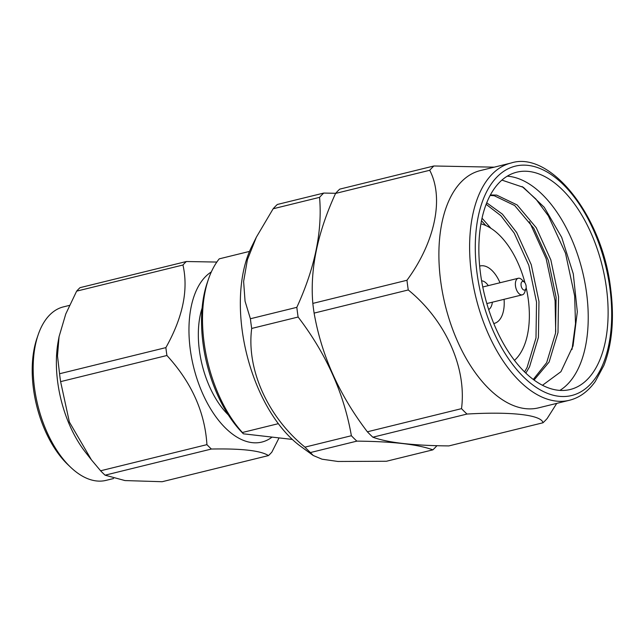 <?xml version="1.0" encoding="UTF-8"?>
<svg xmlns="http://www.w3.org/2000/svg" width="644" height="644" viewBox="0 0 644 644"><rect width="100%" height="100%" fill="white"/><g stroke="black" fill="none" stroke-linecap="round" stroke-linejoin="round"><path stroke-width="0.97" d="M323.763 193.063A143.741 77.86 76.2 0 0 319.569 197.354L273.145 208.769A143.741 77.86 -103.8 0 1 277.339 204.47L323.763 193.063L335.677 193.297M296.828 307.333A143.741 77.86 76.2 0 0 298.124 317.033L251.699 328.448A143.741 77.86 -103.8 0 1 250.999 323.594A143.741 77.86 -103.8 0 1 250.403 318.748L296.828 307.333C314.892 267.952 322.467 231.293 319.569 197.354M351.374 435.73A143.741 77.86 76.2 0 0 356.865 441.132L310.432 452.547A143.741 77.86 -103.8 0 1 304.95 447.137L351.374 435.73C344.001 393.428 326.25 353.862 298.124 317.033M310.432 452.547L313.217 455.493L322.04 459.196L337.971 461.474L386.432 461.257L432.865 449.85A143.741 77.86 76.2 0 0 436.938 445.672M273.145 208.769L256.384 237.129L247.401 259.717L243.617 281.436L245.058 301.231L250.403 318.748M251.699 328.448C246.338 369.125 267.518 416.66 304.95 447.137M356.865 441.132C392.574 441.462 417.908 444.368 432.865 449.85M278.329 423.671L242.394 432.502A106.815 57.855 76.2 0 1 208.495 279.085A106.815 57.855 76.2 0 1 219.226 258.856L249.502 251.41M292.328 439.425L243.392 433.815A102.758 55.658 -103.8 0 1 207.296 282.579L208.495 279.085M243.392 433.815L242.394 432.502M76.644 291.144L65.777 313.958L59.071 336.643L57.485 355.899L59.562 373.745L165.878 347.615C182.872 317.315 188.571 289.784 182.96 265.006L76.644 291.144A108.498 58.773 -103.8 0 1 80.049 287.651L186.366 261.52L216.835 262.06M60.608 381.634L69.375 422.053L91.424 459.84L100.609 470.78L206.925 444.642C204.913 412.168 191.582 382.456 166.925 355.496L60.608 381.634A108.498 58.773 -103.8 0 1 59.562 373.745M105.069 475.175L124.992 480.569L162.151 481.72L268.468 455.582C260.78 450.623 241.75 448.441 211.385 449.037L105.069 475.175A108.498 58.773 -103.8 0 1 100.609 470.78M279.045 437.904L271.873 452.088A108.498 58.773 76.2 0 1 268.468 455.582M211.312 271.945A89.331 48.389 76.2 0 0 198.851 384.194A89.331 48.389 76.2 0 0 272.082 437.099M186.366 261.52A108.498 58.773 76.2 0 0 182.96 265.006M165.878 347.615A108.498 58.773 76.2 0 0 166.925 355.496M206.925 444.642A108.498 58.773 76.2 0 0 211.385 449.037M91.424 459.84L85.547 452.346A89.331 48.389 -103.8 0 1 58.226 341.223L59.071 336.643M202.095 308.138A73.086 39.59 76.2 0 0 228.362 414.953M70.8 467.399L68.119 464.855A85.266 46.183 -103.8 0 1 36.982 338.221L38.181 334.727A89.331 48.389 76.2 0 0 70.8 467.399A89.331 48.389 76.2 0 0 96.415 480.939A89.331 48.389 76.2 0 0 106.091 480.368L113.553 478.532M69.439 305.401L63.442 306.874A89.331 48.389 76.2 0 0 38.181 334.727M256.384 237.129L251.619 246.781A122.151 66.163 76.2 0 0 242.152 330.147A122.151 66.163 76.2 0 0 300.684 446.356L313.217 455.485M433.903 165.983A143.741 77.86 -103.8 0 0 429.709 170.282C444.183 197.901 435.215 241.878 406.968 280.261A143.741 77.86 -103.8 0 0 408.264 289.961C445.431 320.181 466.884 367.652 461.515 408.65A143.741 77.86 -103.8 0 0 466.997 414.052C510.966 411.427 541.515 414.889 542.997 422.77L448.852 445.914C413.134 445.584 387.801 442.678 372.852 437.204A143.741 77.86 -103.8 0 1 367.37 431.794C339.243 394.965 321.493 355.399 314.111 313.105A143.741 77.86 -103.8 0 1 312.823 303.404C309.925 269.466 317.508 232.806 335.564 193.425A143.741 77.86 -103.8 0 1 339.75 189.127L433.903 165.983L494.206 167.166M526.116 286.025A4.468 2.423 -103.8 0 1 525.931 288.681A4.468 2.423 -103.8 0 1 522.622 289.132A4.468 2.423 -103.8 0 1 521.165 283.175A4.468 2.423 -103.8 0 1 524.297 282.048A4.468 2.423 -103.8 0 1 526.116 286.025M525.931 288.681L524.731 292.175A8.525 4.621 -103.8 0 1 522.324 294.831A8.525 4.621 -103.8 0 1 515.804 287.651A8.525 4.621 -103.8 0 1 518.251 278.272A8.525 4.621 -103.8 0 1 521.624 279.504L524.297 282.048M492.37 302.197A15.021 8.139 -103.8 0 1 488.683 309.571M481.607 280.808A15.021 8.139 -103.8 0 1 488.297 285.63M500.002 282.756A29.576 16.02 76.2 0 0 480.086 265.98A29.576 16.02 76.2 0 0 479.659 266.093M493.779 323.513A29.576 16.02 76.2 0 0 494.206 323.417A29.576 16.02 76.2 0 0 504.075 299.315M526.148 287.635A73.086 39.59 -103.8 0 1 528.273 299.412A73.086 39.59 -103.8 0 1 514.467 360.358M480.907 223.854A73.086 39.59 -103.8 0 1 524.981 282.869M514.604 360.535L514.741 360.109M490.937 228.306L482.026 218.179M525.834 373.118L529.529 366.863L538.432 337.359L538.972 301.497L531.26 264.692L516.657 232.492L502.417 214.162L486.719 202.804M534.077 380.041L549.107 362.049L558.002 332.546L558.549 296.683L550.837 259.878L536.235 227.686L517.148 204.953L496.669 195.108L490.374 194.971M485.834 225.553L481.495 220.699M524.57 371.894L527.09 367.466L535.985 337.963L536.524 302.1L528.813 265.296L514.21 233.096L500.863 215.676L486.123 204.317M533.272 379.445L546.659 362.653L555.555 333.149L556.102 297.287L548.39 260.482L533.787 228.282L514.701 205.557L494.222 195.712L490.116 195.454M542.49 385.273L560.924 371.709L573.031 345.965L577.322 311.76L573.281 273.829L561.713 237.394L544.252 207.296L523.387 187.34L501.901 180.103M507.214 176.19A111.903 60.608 -103.8 0 1 582.458 271.269A111.903 60.608 -103.8 0 1 559.878 390.393M522.115 186.543L535.872 199.02L548.334 215.821L565.496 253.173L574.649 295.886L575.503 323.618L571.993 349.507M529.424 221.713L546.152 258.687L555.08 300.7L555.716 332.006M480.521 273.628A111.903 60.608 -103.8 0 1 516.778 172.181A111.903 60.608 -103.8 0 1 602.349 266.375A111.903 60.608 -103.8 0 1 570.206 389.507A111.903 60.608 -103.8 0 1 480.521 273.628M511.014 163.037L480.287 170.596A122.151 66.163 76.2 0 0 440.705 281.331A122.151 66.163 76.2 0 0 538.609 407.837L569.336 400.286C579.391 397.799 588.036 391.536 595.281 381.498L603.895 365.438C612.17 344.089 614.424 318.522 610.649 288.745C602.293 215.201 549.839 150.285 511.014 163.037A122.151 66.163 76.2 0 0 471.432 273.781A122.151 66.163 76.2 0 0 569.336 400.286M556.754 403.377L547.191 418.479A143.741 77.86 -103.8 0 1 542.997 422.77M312.823 303.404L406.968 280.261M429.709 170.282L335.564 193.425M367.37 431.794L461.515 408.65M408.264 289.961L314.111 313.105M466.997 414.052L372.852 437.204M609.94 288.464A118.093 63.965 -103.8 0 1 523.604 377.014A118.093 63.965 -103.8 0 1 496.918 177.06A118.093 63.965 -103.8 0 1 609.94 288.464M518.251 278.272L482.767 286.991M522.324 294.831L486.84 303.557"/></g></svg>
